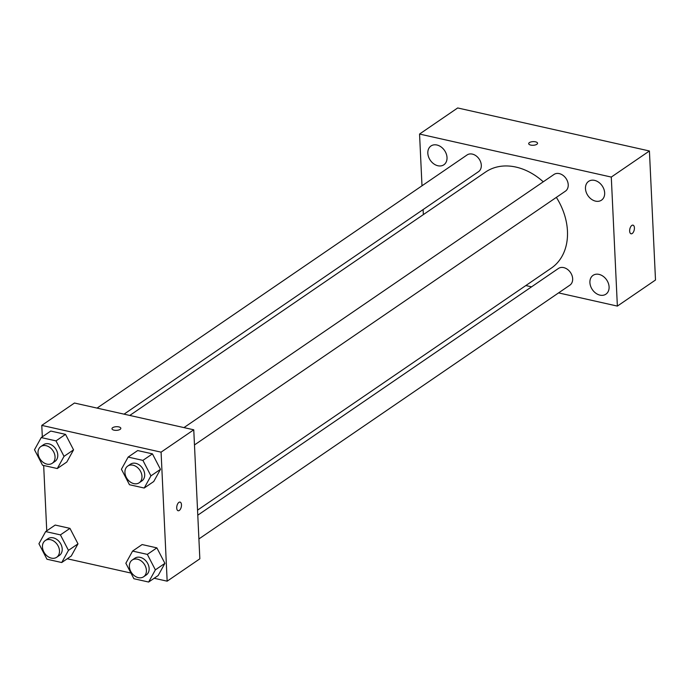 <?xml version="1.0" encoding="UTF-8"?>
<svg xmlns="http://www.w3.org/2000/svg" width="690" height="690" viewBox="0 0 690 690"><rect width="100%" height="100%" fill="white"/><g stroke="black" fill="none" stroke-linecap="round" stroke-linejoin="round"><path stroke-width="1.03" d="M421.995 185.8L419.555 134.05L457.686 107.959L649.419 150.981L655.5 280.011L617.369 306.093L558.564 292.896M599.99 295.139A11.402 8.642 -124.4 0 0 605.932 294.164A11.402 8.642 -124.4 0 0 606.631 279.881A11.402 8.642 -124.4 0 0 593.064 275.353A11.402 8.642 -124.4 0 0 590.623 286.203A11.402 8.642 -124.4 0 0 599.99 295.139M595.556 201.135A11.402 8.642 -124.4 0 0 601.508 200.16A11.402 8.642 -124.4 0 0 602.198 185.877A11.402 8.642 -124.4 0 0 588.63 181.349A11.402 8.642 -124.4 0 0 586.19 192.2A11.402 8.642 -124.4 0 0 595.556 201.135M437.909 165.755A11.402 8.642 -124.4 0 0 443.86 164.789A11.402 8.642 -124.4 0 0 444.55 150.498A11.402 8.642 -124.4 0 0 430.983 145.978A11.402 8.642 -124.4 0 0 428.542 156.828A11.402 8.642 -124.4 0 0 437.909 165.755M531.567 286.842L525.832 285.557M419.555 134.05L611.288 177.071L649.419 150.981M537.545 143.244A4.425 1.82 -2.7 0 0 534.319 141.648A4.425 1.82 -2.7 0 0 529.394 142.614A4.425 1.82 -2.7 0 0 528.695 143.658A4.425 1.82 -2.7 0 0 533.206 145.271A4.425 1.82 -2.7 0 0 537.545 143.235A4.425 1.82 -2.7 0 0 534.319 141.648A4.425 1.82 -2.7 0 0 529.394 142.614A4.425 1.82 -2.7 0 0 528.695 143.658M611.288 177.071L617.369 306.093M629.651 231.098A4.425 2.243 -77.4 0 1 632.997 225.147A4.425 2.243 -77.4 0 1 634.214 229.96A4.425 2.243 -77.4 0 1 631.057 233.789A4.425 2.243 -77.4 0 1 629.651 231.098M632.997 225.147A4.425 2.243 -77.4 0 1 634.214 229.96A4.425 2.243 -77.4 0 1 631.057 233.789M423.349 214.607L423.108 209.562M194.476 444.938L565.42 191.173A10.126 7.676 -124.4 0 0 568.224 184.73A10.126 7.676 -124.4 0 0 562.971 175.32A10.126 7.676 -124.4 0 0 553.984 174.466L183.963 427.602M124.045 414.155L478.498 171.672A10.126 7.676 -124.4 0 0 481.31 165.229A10.126 7.676 -124.4 0 0 476.048 155.819A10.126 7.676 -124.4 0 0 467.07 154.965L97.049 408.101M198.91 538.942L569.854 285.177A10.126 7.676 -124.4 0 0 570.475 272.49A10.126 7.676 -124.4 0 0 558.417 268.47L197.788 515.18M197.547 510.134L551.327 268.108A58.21 44.134 -124.4 0 0 567.456 231.064A58.21 44.134 -124.4 0 0 556.356 197.375M543.263 181.806A58.21 44.134 -124.4 0 0 485.596 172.026L129.78 415.44M42.314 436.83L41.779 425.385L74.46 403.029L193.761 429.801L199.841 558.822L167.161 581.178L154.163 578.263M41.779 425.385L161.081 452.157L193.761 429.801M120.138 429.361A4.425 1.82 177.3 0 1 115.204 430.327A4.425 1.82 177.3 0 1 111.978 428.731A4.425 1.82 177.3 0 1 116.317 426.705A4.425 1.82 177.3 0 1 120.828 428.318A4.425 1.82 177.3 0 1 120.138 429.361M55.191 525.056L69.957 528.368L77.987 543.849L71.26 556.011L77.987 543.849L69.957 528.368L55.191 525.056L45.661 531.576L60.418 534.888L68.457 550.37L61.721 562.531L46.963 559.219L38.933 543.746L45.661 531.576M137.681 450.553L152.438 453.865L160.468 469.347L153.741 481.517L160.468 469.347L152.438 453.865L137.681 450.553L128.15 457.073L142.908 460.385L150.938 475.867L144.21 488.037L129.453 484.725L121.423 469.243L128.15 457.073M46.748 530.834L43.668 465.474M130.936 573.054L67.24 558.762M161.081 452.157L167.161 581.178M50.758 431.052L65.524 434.364L73.554 449.845L66.827 462.007L73.554 449.845L65.524 434.364L50.758 431.052L41.227 437.572L55.985 440.884L64.023 456.366L57.287 468.536L42.53 465.224L34.5 449.742L41.227 437.572M142.114 544.557L156.871 547.869L164.901 563.351L158.174 575.52L164.901 563.351L156.871 547.869L142.114 544.557L132.584 551.077L147.341 554.389L155.371 569.871L148.643 582.041L133.886 578.729L125.856 563.247L132.584 551.077M176.718 508.047A4.425 2.243 -77.4 0 1 180.073 502.096A4.425 2.243 -77.4 0 1 181.28 506.909A4.425 2.243 -77.4 0 1 178.132 510.738A4.425 2.243 -77.4 0 1 176.718 508.047M180.064 502.096A4.425 2.243 -77.4 0 1 181.28 506.909A4.425 2.243 -77.4 0 1 178.124 510.738M111.978 428.731A4.425 1.82 177.3 0 1 116.317 426.705A4.425 1.82 177.3 0 1 120.828 428.318M143.606 576.78L146.332 574.917A10.126 7.676 -124.4 0 0 149.135 568.474A10.126 7.676 -124.4 0 0 143.882 559.055A10.126 7.676 -124.4 0 0 134.895 558.201L132.17 560.064A10.126 7.676 -124.4 0 0 131.557 572.752A10.126 7.676 -124.4 0 0 143.606 576.78A10.126 7.676 -124.4 0 0 146.409 570.337A10.126 7.676 -124.4 0 0 141.157 560.918A10.126 7.676 -124.4 0 0 132.17 560.064M147.341 554.389L156.871 547.869M155.371 569.871L164.901 563.351M148.643 582.041L158.174 575.52M56.684 557.27L59.409 555.407A10.126 7.676 -124.4 0 0 62.212 548.964A10.126 7.676 -124.4 0 0 56.96 539.554A10.126 7.676 -124.4 0 0 47.981 538.7L45.255 540.563A10.126 7.676 -124.4 0 0 44.634 553.251A10.126 7.676 -124.4 0 0 56.684 557.27A10.126 7.676 -124.4 0 0 59.487 550.827A10.126 7.676 -124.4 0 0 54.234 541.417A10.126 7.676 -124.4 0 0 45.255 540.563M60.418 534.888L69.957 528.368M68.457 550.37L77.987 543.849M61.721 562.531L71.26 556.011M139.173 482.776L141.899 480.913A10.126 7.676 -124.4 0 0 144.702 474.47A10.126 7.676 -124.4 0 0 139.449 465.051A10.126 7.676 -124.4 0 0 130.462 464.198L127.736 466.061A10.126 7.676 -124.4 0 0 127.124 478.757A10.126 7.676 -124.4 0 0 139.173 482.776A10.126 7.676 -124.4 0 0 141.976 476.333A10.126 7.676 -124.4 0 0 136.724 466.914A10.126 7.676 -124.4 0 0 127.736 466.061M142.908 460.385L152.438 453.865M150.938 475.867L160.468 469.347M144.21 488.037L153.741 481.517M52.25 463.275L54.976 461.403A10.126 7.676 -124.4 0 0 57.779 454.96A10.126 7.676 -124.4 0 0 52.526 445.55A10.126 7.676 -124.4 0 0 43.548 444.696L40.822 446.559A10.126 7.676 -124.4 0 0 40.201 459.247A10.126 7.676 -124.4 0 0 52.25 463.275A10.126 7.676 -124.4 0 0 55.053 456.823A10.126 7.676 -124.4 0 0 49.801 447.413A10.126 7.676 -124.4 0 0 40.822 446.559M55.985 440.884L65.524 434.364M64.023 456.366L73.554 449.845M57.287 468.536L66.827 462.007"/></g></svg>
